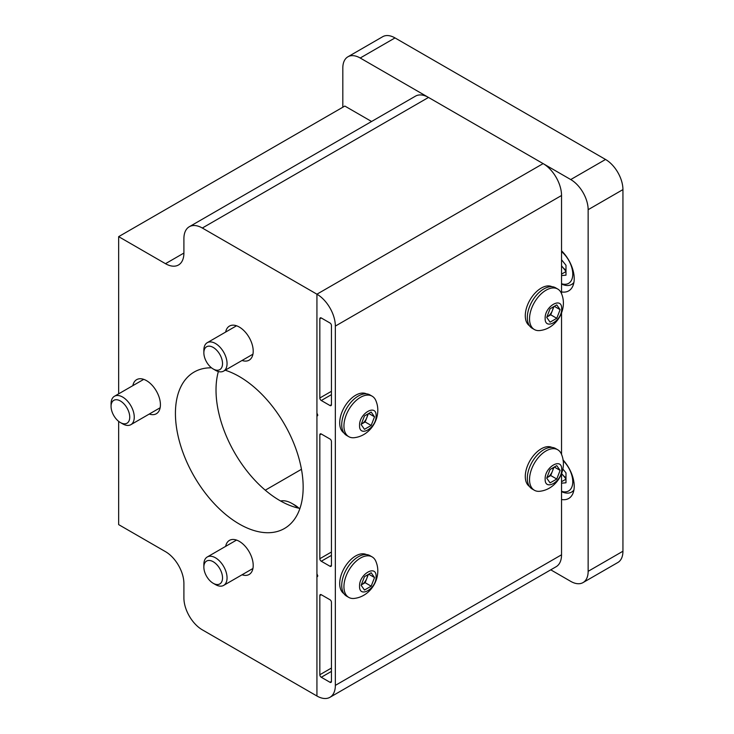 <?xml version="1.0" encoding="UTF-8"?>
<svg xmlns="http://www.w3.org/2000/svg" width="734" height="734" viewBox="0 0 734 734"><rect width="100%" height="100%" fill="white"/><g stroke="black" fill="none" stroke-linecap="round" stroke-linejoin="round"><path stroke-width="1.1" d="M561.538 499.515A26.653 15.386 -120 0 0 568.703 498.478A26.653 15.386 -120 0 0 574.217 486.275A26.653 15.386 -120 0 0 562.987 459.869M561.538 291.912A26.653 15.386 -120 0 0 568.703 290.875A26.653 15.386 -120 0 0 574.217 278.672A26.653 15.386 -120 0 0 561.538 250.78M342.815 107.228L342.815 68.051A24.607 14.203 60 0 1 347.916 56.793A24.607 14.203 60 0 1 360.211 58.014L570.74 179.555A24.607 14.203 60 0 1 588.145 209.695L588.145 571.327A24.607 14.203 60 0 1 583.044 582.585A24.607 14.203 60 0 1 570.74 581.374L550.748 569.823M583.044 582.585L617.844 562.501A24.607 14.203 -120 0 0 622.937 551.234L622.937 189.601A24.607 14.203 -120 0 0 605.541 159.462L395.011 37.92A24.607 14.203 -120 0 0 382.708 36.7L347.916 56.793M242.055 574.777A19.68 11.368 -120 0 0 249.138 574.474A19.68 11.368 -120 0 0 252.147 558.702A19.68 11.368 -120 0 0 239.293 541.353A19.68 11.368 -120 0 0 229.448 540.38A19.68 11.368 -120 0 0 225.65 546.362M242.055 360.477A19.68 11.368 -120 0 0 249.138 360.174A19.68 11.368 -120 0 0 252.147 344.402A19.68 11.368 -120 0 0 239.293 327.052A19.68 11.368 -120 0 0 229.448 326.079A19.68 11.368 -120 0 0 225.65 332.062M149.259 414.049A19.68 11.368 -120 0 0 156.342 413.747A19.68 11.368 -120 0 0 159.361 397.975A19.68 11.368 -120 0 0 146.497 380.634A19.68 11.368 -120 0 0 136.652 379.652A19.68 11.368 -120 0 0 132.854 385.634M218.365 371.532A90.328 52.151 -120 0 0 216.016 389.965A90.328 52.151 -120 0 0 299.931 508.433M211.511 367.826A90.328 52.151 -120 0 0 194.134 372.055A90.328 52.151 -120 0 0 175.426 413.398A90.328 52.151 -120 0 0 214.851 504.304A90.328 52.151 -120 0 0 284.453 528.498A90.328 52.151 -120 0 0 303.16 487.147A90.328 52.151 -120 0 0 225.191 370.211M371.578 121.495L344.842 106.063L118.66 236.651L118.66 393.837M118.66 421.362L118.66 524.617L165.489 551.656A26.039 15.038 -120 0 1 183.904 583.548L183.904 597.944A26.039 15.038 60 0 0 202.318 629.836L316.932 696.006L316.932 577.144L317.804 575.97L316.932 573.795L316.932 416.417L317.804 415.242L316.932 413.068L316.932 294.196L316.932 696.006A26.039 15.038 60 0 0 329.951 697.3L556.143 566.712A26.039 15.038 -120 0 0 561.538 554.794L335.346 685.382L335.346 326.089L561.538 195.501L561.538 293.664M118.66 236.651L165.489 263.689A26.039 15.038 -120 0 0 178.509 264.974A26.039 15.038 -120 0 0 183.904 253.056L183.904 238.651A26.039 15.038 60 0 1 189.299 226.733A26.039 15.038 60 0 1 202.318 228.026L316.932 294.196A26.039 15.038 60 0 1 335.346 326.089M561.538 195.501A26.039 15.038 60 0 0 543.123 163.609L316.932 294.196L543.123 163.609L428.509 97.439A26.039 15.038 -120 0 0 415.481 96.145L189.299 226.733M265.277 490.193L301.463 469.292M561.538 313.097L561.538 454.392M561.538 473.825L561.538 554.794M335.346 685.382A26.039 15.038 60 0 1 329.951 697.3M331.438 681.446A2.046 1.184 60 0 1 331.006 682.381A2.046 1.184 60 0 1 329.988 682.281L321.281 677.262A2.046 1.184 60 0 1 319.831 674.748L319.831 595.558A2.046 1.184 60 0 1 320.263 594.623A2.046 1.184 60 0 1 321.281 594.724L329.988 599.742A2.046 1.184 60 0 1 331.438 602.256L331.438 681.446L329.988 682.281M331.438 565.419A2.046 1.184 60 0 1 331.006 566.364A2.046 1.184 60 0 1 329.988 566.253L321.281 561.235A2.046 1.184 60 0 1 319.831 558.721L319.831 434.831A2.046 1.184 60 0 1 320.263 433.895A2.046 1.184 60 0 1 321.281 433.996L329.988 439.015A2.046 1.184 60 0 1 331.438 441.529L331.438 565.419L329.988 566.253M331.438 404.691A2.046 1.184 60 0 1 331.006 405.636A2.046 1.184 60 0 1 329.988 405.535L321.281 400.507A2.046 1.184 60 0 1 319.831 398.002L319.831 318.804A2.046 1.184 60 0 1 320.263 317.868A2.046 1.184 60 0 1 321.281 317.969L329.988 322.997A2.046 1.184 60 0 1 331.438 325.501L331.438 404.691L329.988 405.535M557.739 289.04L555.537 287.765A23.378 13.496 120 0 0 543.848 288.921A23.378 13.496 120 0 0 528.572 309.519A23.378 13.496 120 0 0 532.159 328.254L534.361 329.529A23.378 13.496 -60 0 1 530.783 310.794A23.378 13.496 -60 0 1 546.05 290.196A23.378 13.496 -60 0 1 557.739 289.04A23.378 13.496 -60 0 1 561.675 294.031C567.767 309.124 556.996 328.098 540.655 330.438A23.378 13.496 -60 0 1 534.361 329.529M556.767 318.299L550.069 322.162L546.72 317.4L550.069 308.775L556.767 304.904L560.115 309.665L556.767 318.299L550.729 314.813L547.38 316.749A8.202 4.734 120 0 0 552.408 310.5A8.202 4.734 120 0 0 553.179 306.977M545.151 318.308C544.637 306.298 562.18 296.151 561.684 308.766C562.189 320.767 544.646 330.924 545.151 318.308M546.867 317.024A8.202 4.734 120 0 0 547.38 316.749L546.848 317.06M560.115 309.665L554.317 306.317M553.95 306.528L550.729 314.813M557.739 449.768L555.537 448.492A23.378 13.496 120 0 0 543.848 449.648A23.378 13.496 120 0 0 528.572 470.246A23.378 13.496 120 0 0 532.159 488.982L534.361 490.248A23.378 13.496 -60 0 1 530.783 471.522A23.378 13.496 -60 0 1 546.05 450.924A23.378 13.496 -60 0 1 557.739 449.768A23.378 13.496 -60 0 1 561.675 454.759C567.767 469.852 556.996 488.826 540.655 491.165A23.378 13.496 -60 0 1 534.361 490.248M556.767 479.027L550.069 482.889L546.72 478.128L550.069 469.494L556.767 465.631L560.115 470.393L556.767 479.027L550.729 475.54L547.38 477.476A8.202 4.734 120 0 0 552.408 471.228A8.202 4.734 120 0 0 553.179 467.705M545.151 479.036C544.637 467.026 562.18 456.878 561.684 469.494C562.189 481.495 544.646 491.642 545.151 479.036M546.867 477.751A8.202 4.734 120 0 0 547.38 477.476L546.848 477.779M560.115 470.393L554.317 467.044M553.95 467.255L550.729 475.54M372.147 556.913L369.945 555.638A23.378 13.496 120 0 0 358.256 556.794A23.378 13.496 120 0 0 342.989 577.401A23.378 13.496 120 0 0 346.567 596.127L348.769 597.403A23.378 13.496 -60 0 1 345.191 578.667A23.378 13.496 -60 0 1 360.458 558.069A23.378 13.496 -60 0 1 372.147 556.913A23.378 13.496 -60 0 1 376.083 561.905C382.175 576.997 371.404 595.971 355.063 598.311A23.378 13.496 -60 0 1 348.769 597.403M371.175 586.172L364.477 590.044L361.128 585.273L364.477 576.649L371.175 572.777L374.523 577.539L371.175 586.172L365.147 582.695L361.798 584.622A8.202 4.734 120 0 0 366.817 578.374A8.202 4.734 120 0 0 367.587 574.85M359.559 586.182C359.054 574.171 376.597 564.024 376.092 576.64C376.606 588.64 359.064 598.797 359.559 586.182M361.275 584.897A8.202 4.734 120 0 0 361.798 584.622L361.266 584.934M374.523 577.539L368.725 574.199M368.358 574.41L365.147 582.695M372.147 396.186L369.945 394.92A23.378 13.496 120 0 0 358.256 396.076A23.378 13.496 120 0 0 342.989 416.673A23.378 13.496 120 0 0 346.567 435.4L348.769 436.675A23.378 13.496 -60 0 1 345.191 417.949A23.378 13.496 -60 0 1 360.458 397.342A23.378 13.496 -60 0 1 372.147 396.186A23.378 13.496 -60 0 1 376.083 401.177C382.175 416.27 371.404 435.253 355.063 437.583A23.378 13.496 -60 0 1 348.769 436.675M371.175 425.445L364.477 429.317L361.128 424.555L364.477 415.921L371.175 412.058L374.523 416.82L371.175 425.445L365.147 421.967L361.798 423.894A8.202 4.734 120 0 0 366.817 417.646A8.202 4.734 120 0 0 367.587 414.123M359.559 425.454C359.054 413.453 376.597 403.296 376.092 415.912C376.606 427.922 359.064 438.07 359.559 425.454M361.275 424.169A8.202 4.734 120 0 0 361.798 423.894L361.266 424.206M374.523 416.82L368.725 413.471M368.358 413.682L365.147 421.967M573.915 490A22.552 13.019 60 0 1 571.584 492.083A22.552 13.019 60 0 1 561.538 491.615M563.088 460.613A20.093 11.597 60 0 1 572.768 481.752A20.093 11.597 60 0 1 561.538 491.312M562.868 469.008L565.987 472.889L565.987 482.789L561.538 483.183M561.538 481.733L565.987 479.164M565.987 478.953L561.638 473.54M561.657 473.494A10.496 6.065 -120 0 0 562.391 474.476A10.496 6.065 -120 0 0 565.987 477.696M203.859 567.107L203.859 564.492A16.405 9.469 60 0 1 207.254 556.987A16.405 9.469 60 0 1 215.457 557.794A16.405 9.469 60 0 1 226.173 572.254A16.405 9.469 60 0 1 223.659 585.393A16.405 9.469 60 0 1 215.457 584.585L213.19 583.273A13.203 7.624 60 0 1 203.859 567.107A13.203 7.624 60 0 1 213.19 561.712A13.203 7.624 60 0 1 222.53 577.887A13.203 7.624 60 0 1 213.19 583.273L215.457 584.585M298.077 508.038A28.709 16.57 -120 0 0 292.068 503.515L292.068 503.515A28.709 16.57 -120 0 0 280.599 500.992M299.041 508.249A25.424 14.68 -120 0 0 294.389 504.854L292.068 503.515M111.063 406.379L111.063 403.764A16.405 9.469 60 0 1 114.458 396.259A16.405 9.469 60 0 1 122.661 397.066A16.405 9.469 60 0 1 133.377 411.526A16.405 9.469 60 0 1 130.863 424.674A16.405 9.469 60 0 1 122.661 423.857L120.394 422.555A13.203 7.624 60 0 1 111.063 406.379A13.203 7.624 60 0 1 120.394 400.984A13.203 7.624 60 0 1 129.734 417.16A13.203 7.624 60 0 1 120.394 422.555L122.661 423.857M203.859 352.806L203.859 350.191A16.405 9.469 60 0 1 207.254 342.686A16.405 9.469 60 0 1 215.457 343.494A16.405 9.469 60 0 1 226.173 357.953A16.405 9.469 60 0 1 223.659 371.092A16.405 9.469 60 0 1 215.457 370.285L213.19 368.973A13.203 7.624 60 0 1 203.859 352.806A13.203 7.624 60 0 1 213.19 347.411A13.203 7.624 60 0 1 222.53 363.587A13.203 7.624 60 0 1 213.19 368.973L215.457 370.285M552.005 286.7A22.552 13.019 120 0 0 541.233 288.086A22.552 13.019 120 0 0 526.636 307.509A22.552 13.019 120 0 0 529.471 325.731M573.915 282.397A22.552 13.019 60 0 1 571.584 284.471A22.552 13.019 60 0 1 561.538 284.012M561.538 251.615A20.093 11.597 60 0 1 572.768 274.149A20.093 11.597 60 0 1 561.538 283.709M561.538 259.744L565.987 265.286L565.987 275.177L561.538 275.58M561.538 274.131L565.987 271.562M565.987 271.351L561.538 265.809M561.538 265.717A10.496 6.065 -120 0 0 562.391 266.873A10.496 6.065 -120 0 0 565.987 270.094M552.005 447.428A22.552 13.019 120 0 0 541.233 448.813A22.552 13.019 120 0 0 526.636 468.237A22.552 13.019 120 0 0 529.471 486.459M366.413 554.574A22.552 13.019 120 0 0 355.651 555.959A22.552 13.019 120 0 0 341.053 575.383A22.552 13.019 120 0 0 343.879 593.604M366.413 393.846A22.552 13.019 120 0 0 355.651 395.241A22.552 13.019 120 0 0 341.053 414.655A22.552 13.019 120 0 0 343.879 432.877M570.74 179.555L605.541 159.462M395.011 37.92L360.211 58.014M622.937 551.234L588.145 571.327M622.937 189.601L588.145 209.695M165.489 263.689L183.904 253.056M428.509 97.439L202.318 228.026M319.831 595.558L321.281 594.724M331.438 668.05L319.831 674.748M319.831 434.831L321.281 433.996M331.438 552.023L319.831 558.721M319.831 318.804L321.281 317.969M331.438 391.305L319.831 398.002M331.438 671.399L321.281 677.262M331.438 555.372L321.281 561.235M331.438 394.653L321.281 400.507M573.749 490.826L571.584 492.083M223.659 585.393L252.936 568.492M207.254 556.987L236.531 540.077M130.863 424.674L160.14 407.765M114.458 396.259L143.736 379.359M223.659 371.092L252.936 354.192M207.254 342.686L236.531 325.777M573.749 283.223L571.584 284.471"/></g></svg>
